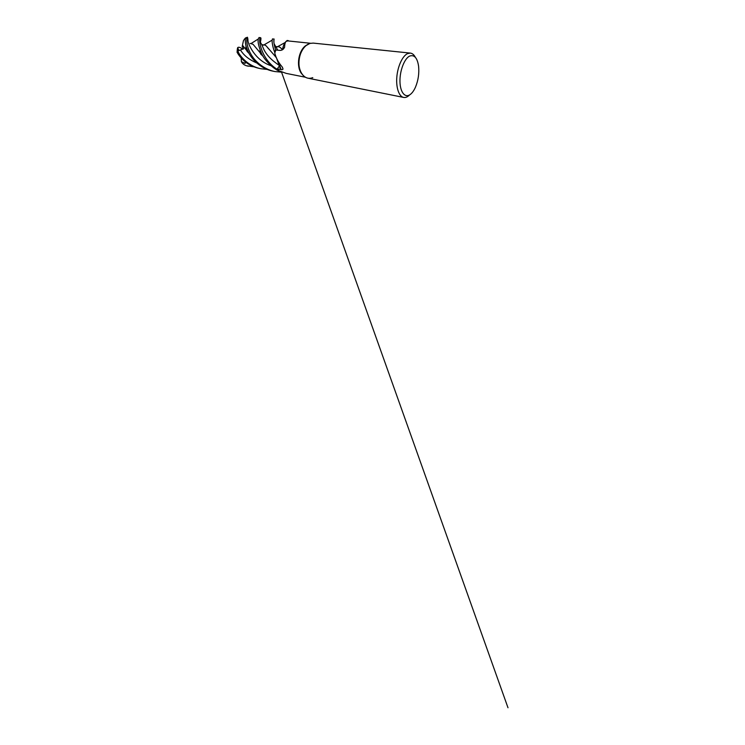 <?xml version="1.0" encoding="UTF-8"?>
<svg xmlns="http://www.w3.org/2000/svg" width="745" height="745" viewBox="0 0 745 745"><rect width="100%" height="100%" fill="white"/><g stroke="black" fill="none" stroke-linecap="round" stroke-linejoin="round"><path stroke-width="1.12" d="M303.364 75.664L301.231 73.196C296.184 66.091 298.419 51.228 305.338 45.911L308.141 44.16M310.525 43.266L287.905 40.919L286.099 41.338C285.177 42.344 284.683 44.29 284.618 47.168C283.528 49.412 281.936 50.483 279.831 50.399L275.818 49.971L274.765 53.128C276.06 58.073 278.537 62.673 282.178 66.901L283.016 69.034C282.765 69.62 282.159 69.816 281.172 69.62L277.298 68.94L280.297 64.694M305.376 77.219L286.276 73.401L279.133 70.85L277.298 68.94M312.779 77.648C308.477 79.249 304.807 77.927 301.772 73.681C296.585 66.38 298.885 51.079 305.99 45.613L309.939 43.424L313.17 43.098L410.327 53.091C412.358 53.342 414.043 54.758 415.365 57.328M409.936 94.708C404.991 98.144 400.102 92.203 399.963 81.363C399.748 70.561 404.526 58.408 409.657 56.071C414.369 54.506 417.349 57.905 418.597 66.258C419.295 73.513 418.243 80.507 415.44 87.24C413.857 90.778 412.022 93.274 409.936 94.708M409.443 95.109L407.887 96.384C406.453 97.334 405.038 97.688 403.65 97.427C399.059 96.627 395.893 87.761 396.834 76.949C397.737 66.147 402.57 55.875 407.515 53.631L410.327 53.091M403.65 97.427L307.899 78.178C302.517 77.173 298.447 69.9 298.941 61.407C299.388 52.914 304.342 45.026 309.939 43.424M282.532 49.719C282.979 46.32 284.19 43.489 286.173 41.245M282.634 49.664L284.618 47.168M282.197 72.218L274.942 71.548C265.173 69.695 256.047 62.701 251.484 55.111C246.837 47.671 246.213 40.23 247.126 37.632L247.498 37.269L247.759 39.299M274.179 39.085L272.484 38.917L272.186 40.118C271.785 41.804 273.024 48.472 274.7 52.141L275.548 49.766C274.067 44.504 273.545 41.133 273.974 39.662L273.918 41.627M260.601 37.688L259.037 37.529L258.329 38.945C257.565 41.497 258.571 46.171 261.337 52.997C264.028 59.842 273.024 68.4 278.416 70.756L277.056 69.248C261.868 59.796 258.208 40.528 260.145 38.209L260.601 37.688C261.132 37.837 261.067 39.308 260.396 42.12M253.98 66.827L246.465 65.756C244.137 65.029 242.451 63.67 241.389 61.677L245.114 63.474L245.226 61.788M267.185 69.415L261.113 68.773C251.456 67.013 242.609 60.019 238.419 52.448L237.357 48.937L237.683 47.671L238.912 50.567L243.596 48.723L242.19 46.507L243.466 40.612L245.394 38.032L245.375 38.777C245.124 42.4 245.673 45.818 247.023 49.03C250.152 58.017 260.061 68.717 273.219 71.203L274.048 71.352M237.068 52.234L238.558 54.702C242.395 59.935 246.027 62.608 248.904 64.34C252.192 66.296 255.731 67.665 259.53 68.447L260.284 68.596M274.7 52.141L274.831 52.876M280.269 64.666L277.056 69.248M278.416 70.756L278.975 70.728M288.892 41.022L287.924 40.5M287.16 40.463L286.695 40.882M283.081 47.009L282.485 49.747M263.367 45.138L264.084 44.979C264.922 44.914 265.816 45.454 266.785 46.59L268.703 48.984M275.305 56.601L276.358 57.579M263.274 45.147L263.851 44.97C264.764 44.784 265.723 45.305 266.747 46.535L276.376 57.635M263.125 56.313L260.62 53.929M250.73 43.545L253.086 44.365L250.814 43.545M253.058 44.3L263.171 56.387M247.824 38.544L248.001 41.003C248.02 43.126 254.324 60.149 271.078 65.746M247.089 51.377L249.035 53.398M242.572 45.343L249.081 53.472M276.162 47.214L277.82 46.702C279.03 46.609 280.362 47.391 281.815 49.049L281.778 48.984C280.241 47.214 278.826 46.46 277.54 46.702L285.177 42.502M276.907 46.879L277.54 46.702M246.567 50.39L247.126 49.319M237.683 47.671C238.242 47.028 239.313 47.121 240.905 47.95L243.094 49.142M248.718 52.802L247.573 51.899M246.586 48.416L246.399 50.008M246.623 48.462L246.418 50.045M247.638 50.539L246.753 50.781M241.389 61.677L241.184 57.998M247.526 50.278L246.707 50.688M279.729 65.709L281.172 69.62M247.936 66.119L246.977 65.895M245.412 38.544L247.126 37.632M238.558 54.702L238.419 52.448M259.837 42.111C260.247 41.543 261.542 43.899 263.721 49.198C266.431 55 271.757 60.494 279.71 65.681M240.626 50.25C244.006 55.605 249.389 59.842 256.746 62.971M274.086 43.722L277.736 50.176M301.231 73.196L301.772 73.681M305.338 45.911L305.99 45.613M282.42 67.246L283.016 69.034M248.374 66.203L246.465 65.756M274.942 71.548L273.219 71.203M261.113 68.773L259.53 68.447M263.851 44.97L272.186 40.118M275.343 56.657C274.831 55.344 274.812 54.692 275.287 54.702M276.348 57.551L280.614 69.518L276.348 57.551M281.47 71.93L507.997 707.75L281.47 71.93M264.084 44.979L261.597 44.616M275.063 55.987L275.622 55.661M251.475 43.387L250.097 43.527M251.354 43.359L258.329 38.945M260.666 54.013L259.772 50.79L261.337 52.997M245.375 38.777L244.313 39.196M247.014 49.03L245.757 47.112L247.154 51.48M261.104 54.422L261.84 54.003M275.883 46.637L277.82 46.702M237.068 52.336L237.357 48.937M245.394 38.032L247.331 37.287"/></g></svg>
